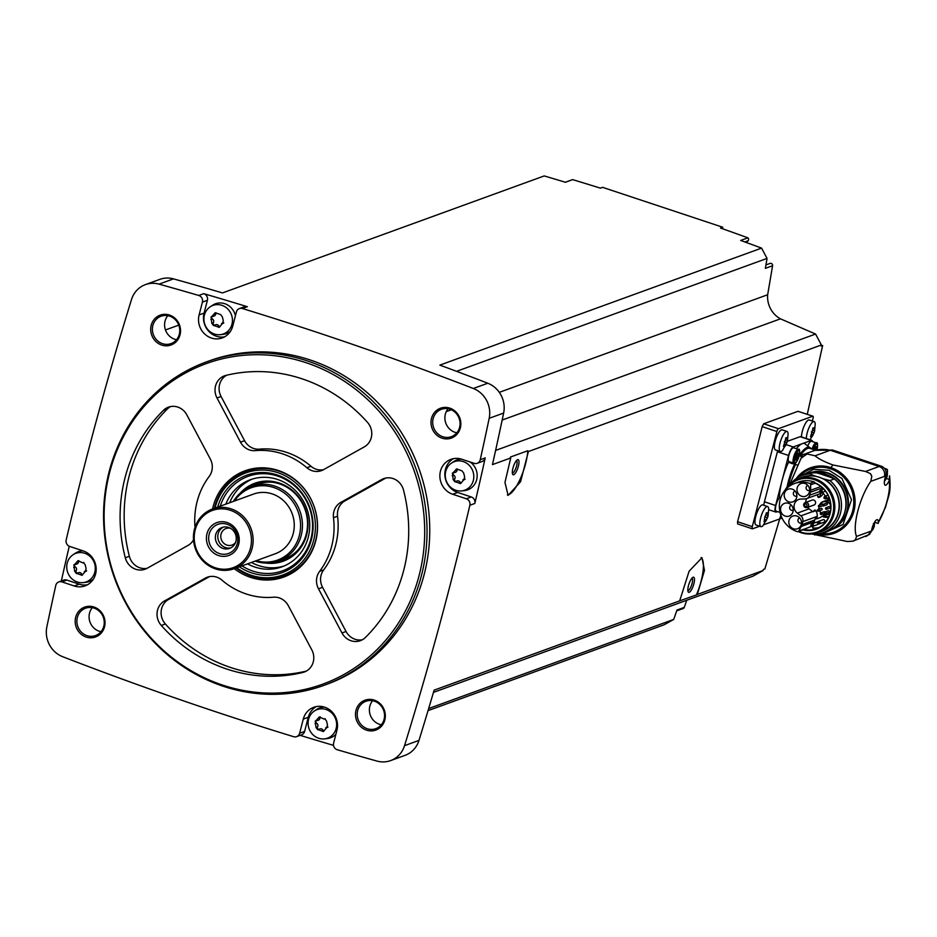 <?xml version="1.0" encoding="UTF-8"?>
<svg xmlns="http://www.w3.org/2000/svg" width="937" height="937" viewBox="0 0 937 937"><rect width="100%" height="100%" fill="white"/><g stroke="black" fill="none" stroke-linecap="round" stroke-linejoin="round"><path stroke-width="1.41" d="M776.89 431.524L762.156 426.64L763.667 423.793L798.008 411.308L812.965 416.204A2.647 0.773 108.4 0 0 812.777 416.204L778.436 428.701A2.647 0.773 108.4 0 0 776.89 431.524L752.294 526.629A2.647 0.773 108.4 0 0 752.364 528.808A2.647 0.773 108.4 0 0 752.552 528.796L759.661 526.219M762.156 426.64A3626.623 3378.892 70 0 1 737.56 521.733L737.595 523.9L752.364 528.808M781.505 512.832L764.861 568.935L763.362 569.473A3626.623 3378.892 -110 0 1 763.058 570.539L697.327 594.445L704.472 570.375L701.989 557.691L689.105 571.23L679.676 600.863L434.112 690.159A3626.623 3378.892 -110 0 1 418.98 740.406L404.526 745.665A3626.623 3378.892 -110 0 0 469.859 505.266A5.294 4.931 -110 0 0 466.31 498.777L452.747 494.267A18.529 17.264 -110 0 1 439.886 476.921A18.529 17.264 -110 0 1 450.943 459.341A18.529 17.264 -110 0 1 461.8 459.235L474.11 463.323A5.294 4.931 -110 0 0 480.248 459.727A3626.623 3378.892 -110 0 0 489.184 418.312A25.147 23.425 -110 0 0 473.326 388.492A3626.623 3378.892 -110 0 0 242.39 308.519A5.294 4.931 -110 0 0 236.405 311.962L232.739 326.099A18.529 17.264 -110 0 1 222.256 337.929A18.529 17.264 -110 0 1 204.301 333.631A18.529 17.264 -110 0 1 199.112 314.926L202.427 302.112A5.294 4.931 -110 0 0 198.738 295.46A3626.623 3378.892 -110 0 0 159.067 284.134A25.147 23.425 -110 0 0 145.422 284.614A25.147 23.425 -110 0 0 131.508 299.547A3626.623 3378.892 -110 0 0 66.176 539.946A5.294 4.931 -110 0 0 69.713 546.435L83.288 550.944A18.529 17.264 -110 0 1 96.148 568.29A18.529 17.264 -110 0 1 85.091 585.871A18.529 17.264 -110 0 1 74.222 585.976L61.924 581.889A5.294 4.931 -110 0 0 55.775 585.484A3626.623 3378.892 -110 0 0 46.85 626.888A25.147 23.425 -110 0 0 62.709 656.72A3626.623 3378.892 -110 0 0 293.644 736.693A5.294 4.931 -110 0 0 299.629 733.249L303.283 719.112A18.529 17.264 -110 0 1 313.766 707.283A18.529 17.264 -110 0 1 331.733 711.57A18.529 17.264 -110 0 1 336.922 730.274L333.607 743.1A5.294 4.931 -110 0 0 337.297 749.752A3626.623 3378.892 -110 0 0 376.967 761.067A25.147 23.425 -110 0 0 390.612 760.598A25.147 23.425 -110 0 0 404.526 745.665M821.386 344.98L528.386 451.54L520.585 481.712L508.135 495.392L504.961 482.473L510.735 457.959L492.452 464.611A3626.623 3378.892 -110 0 0 503.637 413.053A25.147 23.425 -110 0 0 487.779 383.233A3626.623 3378.892 -110 0 0 439.863 365.114L761.57 248.106L767.052 258.413L765.365 268.345L772.592 265.721L767.661 294.745A23.823 22.195 -110 0 0 780.474 318.838L815.577 334.052L821.386 344.98A3626.623 3378.892 -110 0 1 821.152 346.058L822.639 345.519L807.272 414.306M453.496 458.638A18.529 17.264 -110 0 0 444.981 476.523A18.529 17.264 -110 0 0 457.713 492.464L471.288 496.973A5.294 4.931 -110 0 1 474.825 503.45A3626.623 3378.892 -110 0 0 485.225 457.924L480.248 459.727M701.122 557.562A29.117 8.515 -71.6 0 1 696.414 594.925L679.676 600.863M763.058 570.539L752.95 576.185L433.468 692.373M696.414 594.925L697.327 594.445M510.735 457.959L510.407 457.069L527.8 450.732A29.117 8.515 -71.6 0 1 519.906 479.662A29.117 8.515 -71.6 0 1 507.362 494.982M528.386 451.54L527.8 450.732M815.577 334.052L495.614 450.416M772.592 265.721A1.991 1.851 -110 0 0 770.085 263.426L765.951 264.925M746.332 242.519L748.077 240.797A1.991 1.851 -110 0 0 747.902 237.834A3626.623 3378.892 -110 0 0 720.53 228.042L722.732 227.234L722.521 228.745M767.052 258.413L456.565 371.333M767.661 294.745L499.304 392.345M451.353 409.785L446.281 411.624M686.751 600.254L684.221 607.422A1.991 1.851 -110 0 1 683.155 608.523L676.713 610.865M206.491 361.881L209.209 360.897A172.068 160.309 70 0 1 310.088 359.937A172.068 160.309 70 0 1 429.509 521.066A172.068 160.309 70 0 1 326.826 684.303L324.108 685.298A172.068 160.309 70 0 1 114.642 578.387A172.068 160.309 70 0 1 206.491 361.881A172.068 160.309 70 0 1 307.371 360.921A172.068 160.309 70 0 1 426.792 522.05A172.068 160.309 70 0 1 324.108 685.298M449.807 408.134A15.882 14.793 70 0 1 456.471 434.803A15.882 14.793 70 0 1 431.5 426.511A15.882 14.793 70 0 1 449.807 408.134M169.503 315.055A15.882 14.793 70 0 1 176.156 341.724A15.882 14.793 70 0 1 151.197 333.431A15.882 14.793 70 0 1 169.503 315.055M93.993 607.035A15.882 14.793 70 0 1 100.646 633.705A15.882 14.793 70 0 1 75.686 625.424A15.882 14.793 70 0 1 93.993 607.035M374.296 700.126A15.882 14.793 70 0 1 380.949 726.796A15.882 14.793 70 0 1 355.99 718.503A15.882 14.793 70 0 1 374.296 700.126M428.677 708.548L673.691 619.439L664.157 624.768L428.045 710.633M300.145 735.346A3626.623 3378.892 -110 0 0 333.513 745.372M69.256 546.248A3626.623 3378.892 -110 0 0 61.338 580.999M145.422 284.614L159.876 279.355A25.147 23.425 -110 0 1 173.521 278.875A3626.623 3378.892 -110 0 1 222.502 292.93L544.21 175.933A3626.623 3378.892 -110 0 1 565.444 182.27L572.671 179.635A1.991 1.851 -110 0 0 572.238 179.74L565.351 182.246M239.392 308.589L244.37 306.774A5.294 4.931 -110 0 1 247.356 306.715A3626.623 3378.892 -110 0 0 203.716 293.656L198.738 295.46M761.57 248.106A3626.623 3378.892 -110 0 0 740.675 240.458L747.902 237.834M572.671 179.635A3626.623 3378.892 -110 0 1 600.383 188.138L602.585 187.341L722.732 227.234M390.612 760.598L405.077 755.339A25.147 23.425 -110 0 0 418.98 740.406M374.425 701.204A14.559 13.563 70 0 1 384.533 714.837A14.559 13.563 70 0 1 375.842 728.658A14.559 13.563 70 0 1 358.121 719.604A14.559 13.563 70 0 1 365.887 701.286A14.559 13.563 70 0 1 374.425 701.204M381.336 724.769A14.559 13.563 70 0 1 370.314 715.177A14.559 13.563 70 0 1 372.598 700.735M94.122 608.125A14.559 13.563 70 0 1 104.23 621.758A14.559 13.563 70 0 1 95.539 635.579A14.559 13.563 70 0 1 77.806 626.525A14.559 13.563 70 0 1 85.583 608.207A14.559 13.563 70 0 1 94.122 608.125M101.032 631.69A14.559 13.563 70 0 1 90.011 622.086A14.559 13.563 70 0 1 92.294 607.656M169.632 316.144A14.559 13.563 70 0 1 179.74 329.777A14.559 13.563 70 0 1 171.049 343.586A14.559 13.563 70 0 1 153.328 334.544A14.559 13.563 70 0 1 161.094 316.226A14.559 13.563 70 0 1 169.632 316.144M176.543 339.698A14.559 13.563 70 0 1 165.521 330.105A14.559 13.563 70 0 1 167.805 315.675M449.936 409.223A14.559 13.563 70 0 1 460.044 422.856A14.559 13.563 70 0 1 451.353 436.677A14.559 13.563 70 0 1 433.632 427.623A14.559 13.563 70 0 1 441.397 409.305A14.559 13.563 70 0 1 449.936 409.223M456.846 432.789A14.559 13.563 70 0 1 445.825 423.184A14.559 13.563 70 0 1 448.109 408.755M178.768 325.127L165.474 329.953M673.691 619.439L676.994 610.046L684.221 607.422M780.474 318.838L502.162 420.057M306.094 362.701A170.534 158.892 70 0 1 377.588 649.036A170.534 158.892 70 0 1 109.512 560.021A170.534 158.892 70 0 1 306.094 362.701M319.599 571.394A15.882 14.793 -110 0 0 318.486 588.799L341.993 632.979A15.882 14.793 -110 0 0 360.358 640.674A15.882 14.793 -110 0 0 365.371 637.5A153.539 143.045 70 0 0 403.507 490.063A15.882 14.793 -110 0 0 383.678 478.631A15.882 14.793 -110 0 0 381.664 479.557L340.834 502.384A15.882 14.793 -110 0 0 333.478 517.716A74.117 69.057 70 0 1 319.599 571.394L323.663 569.919A74.117 69.057 -110 0 0 337.554 516.24L333.478 517.716M212.57 508.967A56.56 52.695 70 0 1 278.23 470.456A56.56 52.695 70 0 1 303.693 488.06A56.56 52.695 70 0 1 317.561 526.161A56.56 52.695 70 0 1 289.275 574.65A56.56 52.695 70 0 1 234.285 568.677M367.503 422.388A153.539 143.045 -110 0 0 225.969 375.386A15.882 14.793 -110 0 0 224.517 375.819A15.882 14.793 -110 0 0 217.009 397.979L240.504 442.159A15.882 14.793 -110 0 0 255.379 450.638A74.117 69.057 -110 0 1 306.903 467.75A15.882 14.793 -110 0 0 321.438 470.632A15.882 14.793 -110 0 0 323.464 469.706L364.294 446.89A15.882 14.793 -110 0 0 367.503 422.388M195.025 527.344A74.117 69.057 -110 0 1 209.197 476.441A15.882 14.793 -110 0 0 210.31 459.036L186.814 414.857A15.882 14.793 -110 0 0 168.449 407.162A15.882 14.793 -110 0 0 163.436 410.336A153.539 143.045 -110 0 0 125.3 557.773A15.882 14.793 -110 0 0 145.118 569.204A15.882 14.793 -110 0 0 147.132 568.279L187.962 545.451A15.882 14.793 -110 0 0 193.514 539.829M221.893 580.097A74.117 69.057 -110 0 0 273.428 597.209A15.882 14.793 -110 0 1 288.303 605.677L311.798 649.856A15.882 14.793 -110 0 1 304.291 672.016A15.882 14.793 -110 0 1 302.838 672.461A153.539 143.045 -110 0 1 161.293 625.459A15.882 14.793 -110 0 1 164.514 600.945L205.344 578.129A15.882 14.793 -110 0 1 207.358 577.204A15.882 14.793 -110 0 1 221.893 580.097M214.386 508.311A55.588 51.793 70 0 1 246.185 471.393L246.302 471.346A55.588 51.793 70 0 1 278.898 471.042A55.588 51.793 70 0 1 303.811 488.2M317.561 525.973A55.588 51.793 70 0 1 284.309 575.833L284.18 575.88A55.588 51.793 70 0 1 236.101 568.009M296.912 551.085A39.705 37 70 0 1 284.567 558.839L278.699 560.97A39.705 37 70 0 1 255.122 561.099M233.407 501.389A39.705 37 70 0 1 251.549 486.338L257.429 484.206A39.705 37 70 0 1 271.871 482.215M251.549 486.338A39.705 37 70 0 1 274.834 486.116A39.705 37 70 0 1 302.393 523.303A39.705 37 70 0 1 278.699 560.97M234.519 500.979A38.487 35.852 70 0 1 273.815 487.533A38.487 35.852 70 0 1 299.489 534.875A38.487 35.852 70 0 1 256.234 560.689M212.43 509.025L253.54 494.068A31.764 29.597 70 0 1 272.163 493.893A31.764 29.597 70 0 1 294.218 523.631A31.764 29.597 70 0 1 275.255 553.767L234.145 568.724A31.764 29.597 70 0 1 195.47 548.988A31.764 29.597 70 0 1 212.43 509.025A31.764 29.597 70 0 1 231.052 508.838A31.764 29.597 70 0 1 253.095 538.588A31.764 29.597 70 0 1 234.145 568.724M230.279 510.255A30.441 28.368 70 0 1 243.034 561.368A30.441 28.368 70 0 1 195.189 545.486A30.441 28.368 70 0 1 230.279 510.255M227.105 522.518A17.475 16.28 70 0 1 234.426 551.858A17.475 16.28 70 0 1 206.96 542.734A17.475 16.28 70 0 1 227.105 522.518M227.012 524.24A15.507 14.453 70 0 1 233.512 550.277A15.507 14.453 70 0 1 209.138 542.183A15.507 14.453 70 0 1 227.012 524.24M228.534 527.437A11.115 10.354 70 0 1 236.253 537.85A11.115 10.354 70 0 1 229.612 548.403A11.115 10.354 70 0 1 216.084 541.492A11.115 10.354 70 0 1 222.01 527.508A11.115 10.354 70 0 1 228.534 527.437M230.807 547.876A11.115 10.354 70 0 1 218.52 540.602A11.115 10.354 70 0 1 223.264 527.144M235.515 542.523A8.796 8.199 70 0 1 232.048 545.041A8.796 8.199 70 0 1 221.343 539.583A8.796 8.199 70 0 1 226.04 528.515A8.796 8.199 70 0 1 230.315 528.222M385.775 478.057A15.882 14.793 -110 0 0 385.728 478.081L344.91 500.908A15.882 14.793 -110 0 0 337.554 516.24M323.663 569.919A15.882 14.793 -110 0 0 322.551 587.323L346.058 631.503A15.882 14.793 -110 0 0 362.326 639.772M226.649 375.222A15.882 14.793 -110 0 0 221.073 396.503L244.569 440.683A15.882 14.793 -110 0 0 259.444 449.151L255.379 450.638M323.417 469.73A15.882 14.793 -110 0 1 310.979 466.263A74.117 69.057 -110 0 0 259.444 449.151M170.534 406.588A15.882 14.793 -110 0 0 167.5 408.86A153.539 143.045 -110 0 0 129.365 556.297A15.882 14.793 -110 0 0 147.097 568.302M209.455 576.618A15.882 14.793 -110 0 0 209.408 576.653L168.578 599.469A15.882 14.793 -110 0 0 165.357 623.972A153.539 143.045 -110 0 0 306.212 671.138M477.214 463.288L482.18 461.484A5.294 4.931 -110 0 0 485.225 457.924M470.245 462.035A15.882 14.793 70 0 1 476.851 478.924A15.882 14.793 70 0 1 464.412 490.625L461.613 490.929A15.191 14.149 70 0 1 451.939 488.318A15.191 14.149 70 0 1 451.493 463.101A15.191 14.149 70 0 1 463.241 461.566A15.191 14.149 70 0 1 473.782 477.495A15.191 14.149 70 0 1 461.613 490.929M451.493 463.101L453.836 461.531A15.882 14.793 70 0 1 461.648 459.189M203.716 293.656A5.294 4.931 -110 0 1 207.393 300.308L204.079 313.122A18.529 17.264 -110 0 0 224.669 336.816M210.146 306.867A15.191 14.149 70 0 1 221.905 305.333A15.191 14.149 70 0 1 232.435 321.262A15.191 14.149 70 0 1 220.265 334.685A15.191 14.149 70 0 1 210.591 332.085A15.191 14.149 70 0 1 210.146 306.867L212.488 305.298A15.882 14.793 70 0 1 224.786 303.693A15.882 14.793 70 0 1 235.421 315.757M230.572 331.171A15.882 14.793 70 0 1 223.065 334.392L220.265 334.685M58.82 581.924L63.786 580.108A5.294 4.931 -110 0 1 66.89 580.085L79.2 584.173A18.529 17.264 -110 0 0 87.504 584.758M93.395 579.113A15.882 14.793 70 0 1 85.899 582.334L83.088 582.627A15.191 14.149 70 0 1 73.426 580.026A15.191 14.149 70 0 1 72.969 554.809A15.191 14.149 70 0 1 84.728 553.275A15.191 14.149 70 0 1 95.269 569.204A15.191 14.149 70 0 1 83.088 582.627M72.969 554.809L75.323 553.24A15.882 14.793 70 0 1 83.135 550.886M316.331 706.58A18.529 17.264 -110 0 0 308.261 717.297L304.607 731.434L299.629 733.249M296.631 736.623L301.609 734.819A5.294 4.931 -110 0 0 304.607 731.434M335.891 734.257A15.882 14.793 70 0 1 327.247 738.567L324.436 738.871A15.191 14.149 70 0 1 314.773 736.259A15.191 14.149 70 0 1 314.317 711.042A15.191 14.149 70 0 1 326.076 709.508A15.191 14.149 70 0 1 336.617 725.437A15.191 14.149 70 0 1 324.436 738.871M314.317 711.042L316.659 709.473A15.882 14.793 70 0 1 324.483 707.13M464.986 479.287L463.909 479.674L464.635 476.874L463.698 473.115L461.976 470.831L456.518 468.968L452.946 472.986L455.487 472.295A2.659 2.483 -110 0 0 457.08 469.835L455.523 470.409M456.038 481.337A1.523 1.417 -110 0 1 454.714 478.983L453.157 479.545L452.43 473.068M453.157 479.545L454.913 481.817M460.196 482.321L458.638 482.883L455.124 481.723L457.08 480.962A2.659 2.483 -110 0 1 460.196 482.321A1.523 1.417 -110 0 0 461.121 483.117M458.638 482.883L460.5 483.633L463.909 479.674L462.866 479.826L464.483 479.24A2.659 2.483 -110 0 1 465.15 479.1M463.909 479.674L464.506 479.568M223.638 323.042L222.561 323.441L223.287 320.641L222.35 316.882L220.628 314.598L215.17 312.735L211.598 316.753L214.14 316.062A2.659 2.483 -110 0 0 215.733 313.602L214.175 314.164M214.69 325.104A1.523 1.417 -110 0 1 213.367 322.75L211.809 323.312L211.083 316.823M211.809 323.312L213.566 325.584M218.848 326.088L217.29 326.65L213.777 325.479L215.733 324.729A2.659 2.483 -110 0 1 218.848 326.088A1.523 1.417 -110 0 0 219.773 326.884M217.29 326.65L219.153 327.4L222.561 323.441L221.519 323.593L223.135 323.007A2.659 2.483 -110 0 1 223.814 322.867M222.561 323.441L223.158 323.335M86.462 570.984L85.396 571.383L86.122 568.583L85.185 564.824L83.463 562.54M78.813 560.666A1.523 1.417 -110 0 0 78.567 561.544A2.659 2.483 -110 0 1 76.975 564.004L74.433 564.695L78.005 560.677L82.784 562.856L83.861 562.458M77.525 573.046A1.523 1.417 -110 0 1 76.202 570.692L74.644 571.254L73.906 564.765M74.644 571.254L76.401 573.526M81.683 574.03L80.125 574.592L76.611 573.421L78.567 572.671A2.659 2.483 -110 0 1 81.683 574.03A1.523 1.417 -110 0 0 82.608 574.826M80.125 574.592L81.987 575.341L85.396 571.383L84.353 571.535L85.97 570.949A2.659 2.483 -110 0 1 86.637 570.809M85.396 571.383L85.993 571.277M327.809 727.229L326.744 727.616L327.47 724.816L326.533 721.057L324.811 718.773M320.161 716.899A1.523 1.417 -110 0 0 319.915 717.777A2.659 2.483 -110 0 1 318.322 720.237L315.781 720.928L319.341 716.91L324.132 719.089L325.209 718.702M318.873 729.279A1.523 1.417 -110 0 1 317.549 726.925L315.992 727.487L315.254 721.01M315.992 727.487L317.748 729.759M323.031 730.263L321.473 730.825L317.959 729.665L319.915 728.904A2.659 2.483 -110 0 1 323.031 730.263A1.523 1.417 -110 0 0 323.956 731.059M321.473 730.825L323.335 731.574L326.744 727.616L325.701 727.768L327.306 727.182A2.659 2.483 -110 0 1 327.985 727.042M326.744 727.616L327.341 727.51M454.714 478.983A2.659 2.483 -110 0 0 453.777 475.223L452.22 475.785M453.297 472.998A1.523 1.417 -110 0 0 453.777 475.223M457.326 468.957A1.523 1.417 -110 0 0 457.08 469.835M317.549 726.925A2.659 2.483 -110 0 0 316.612 723.165L315.055 723.727M316.132 720.94A1.523 1.417 -110 0 0 316.612 723.165M76.202 570.692A2.659 2.483 -110 0 0 75.265 566.932L73.707 567.494M74.784 564.706A1.523 1.417 -110 0 0 75.265 566.932M213.367 322.75A2.659 2.483 -110 0 0 212.43 318.99L210.872 319.552M211.949 316.765A1.523 1.417 -110 0 0 212.43 318.99M215.978 312.724A1.523 1.417 -110 0 0 215.733 313.602M763.796 524.708L782.044 518.079M812.356 421.018L813.035 418.382A2.647 0.773 108.4 0 0 812.965 416.204M780.357 451.564L775.485 449.947A10.588 3.092 -71.6 0 1 775.883 438.914A10.588 3.092 -71.6 0 1 782.149 429.849L787.021 431.465A10.588 3.092 -71.6 0 1 788.099 433.749L787.467 441.151L782.582 450.381A10.588 3.092 -71.6 0 1 780.357 451.564A10.588 3.092 -71.6 0 1 780.755 440.542A10.588 3.092 -71.6 0 1 787.021 431.465M801.486 436.923A10.588 3.092 -71.6 0 1 804.356 425.562A10.588 3.092 -71.6 0 1 809.263 419.987L814.136 421.603A10.588 3.092 -71.6 0 1 815.213 423.887L814.581 431.289L809.685 440.519M760.938 526.641L756.065 525.025A10.588 3.092 -71.6 0 1 756.464 513.991A10.588 3.092 -71.6 0 1 762.741 504.926L767.614 506.542A10.588 3.092 -71.6 0 1 768.68 508.826L768.059 516.228L763.163 525.458A10.588 3.092 -71.6 0 1 760.938 526.641A10.588 3.092 -71.6 0 1 761.336 515.619A10.588 3.092 -71.6 0 1 767.614 506.542M812.602 441.643A7.941 2.319 108.4 0 0 811.852 440.367L800.678 436.654A7.941 2.319 108.4 0 0 800.116 436.689L787.431 441.292M777.687 450.674A7.941 2.319 108.4 0 0 777.394 451.751L764.44 501.799A7.941 2.319 108.4 0 0 763.842 505.289M811.852 440.367A7.941 2.319 108.4 0 0 811.29 440.39L793.217 446.972A7.941 2.319 108.4 0 0 788.556 455.464L782.09 480.482A34.411 10.061 108.4 0 0 779.408 497.301M807.999 445.368A7.285 2.132 -71.6 0 1 811.489 441.28L816.291 442.873A7.285 2.132 -71.6 0 0 811.992 449.046M811.208 448.87L804.789 443.599A34.411 10.061 108.4 0 0 802.248 443.681A34.411 10.061 108.4 0 0 796.356 448.706M802.06 456.694L800.128 456.05L799.636 454.913A32.291 9.44 -71.6 0 1 811.149 448.764M811.653 533.926L847.411 541.527L852.869 541.176A7.941 7.402 -110 0 0 855.422 539.759L856.547 536.409C852.061 526.559 859.697 496.95 870.789 481.36L871.808 476.371A7.941 7.402 -110 0 0 870.344 473.618L865.53 471.452L832.888 464.951C824.314 461.8 818.376 458.743 815.061 455.792L807.226 453.988A37.058 34.528 -110 0 0 802.529 454.855L789.985 483.96M802.529 454.855L814.546 450.486A31.764 9.288 -71.6 0 1 814.967 450.357L832.583 450.041A37.058 10.834 -71.6 0 1 832.876 450.135L881.776 466.368A37.058 10.834 -71.6 0 1 882.724 466.872M815.061 455.792L830.264 450.264A37.058 10.834 -71.6 0 1 832.583 450.041M853.209 541.059L869.513 534.418L871.527 530.752A8.339 2.436 -71.6 0 1 877.454 519.707A8.339 2.436 -71.6 0 1 878.32 522.553L885.664 506.847C888.288 495.603 891.321 493.494 889.553 475.82L889.166 480.622A8.339 2.436 -71.6 0 1 885.207 485.225A8.339 2.436 -71.6 0 1 885.652 476.16L885.98 475.036C886.73 470.842 885.196 467.914 881.389 466.263A37.058 10.834 -71.6 0 1 881.776 466.368M797.832 465.185L788.45 462.328A34.411 10.061 108.4 0 0 782.09 480.482L775.613 505.512A7.941 2.319 108.4 0 0 775.824 512.059A7.941 2.319 108.4 0 0 776.386 512.035L777.558 511.602M787.033 487.158A32.291 9.44 -71.6 0 1 794.494 464.295M780.052 512.434L776.187 511.157A7.285 2.132 -71.6 0 1 776.117 504.692A7.285 2.132 -71.6 0 1 780.017 497.477M789.001 461.601A7.285 2.132 -71.6 0 1 789.282 454.023A7.285 2.132 -71.6 0 1 793.592 447.781L798.394 449.373A7.285 2.132 -71.6 0 0 794.084 455.616A7.285 2.132 -71.6 0 0 793.803 463.194L789.001 461.601M788.989 462.515A8.21 2.401 108.4 0 0 790.055 461.953M815.167 447.031L816.42 446.551L816.15 450.065M814.054 449.737L815.413 447.113M797.528 453.613L798.523 453.051L798.019 456.916L796.684 459.762L795.595 460.161L797.282 453.531M767.555 513.3L768.176 513.511L767.942 516.498M765.588 521.581L764.229 520.96L764.873 516.802L767.544 517.669L768.059 515.631L765.916 514.917M767.544 517.669L765.564 521.394L764.604 521.745L764.229 520.96M764.873 516.802L766.642 512.82M766.853 513.078L767.801 512.726L766.361 512.914M768.176 513.511L767.801 512.726L768.176 513.511M806.359 438.539A10.588 3.092 -71.6 0 1 809.228 427.19A10.588 3.092 -71.6 0 1 814.136 421.603M814.077 428.361L814.71 428.572L814.464 431.559M811.419 431.852L814.066 432.73L814.593 430.704L812.438 429.989M814.066 432.73L812.11 436.642M812.086 436.455L811.126 436.806L812.086 436.455M810.763 436.021L813.164 427.881M813.375 428.139L814.335 427.787L812.883 427.975M814.71 428.572L814.335 427.787L814.71 428.572M786.975 438.223L787.595 438.434L787.361 441.421M784.304 441.714L786.951 442.592L787.478 440.554L785.323 439.84M786.951 442.592L784.995 446.504M784.983 446.317L784.023 446.668L784.983 446.317M783.648 445.883L786.049 437.743M786.26 437.989L787.221 437.649L785.78 437.837M787.595 438.434L787.221 437.649L787.595 438.434M873.061 525.329L874.326 525.751L873.928 527.308L873.952 523.97M872.406 530.307L873.928 527.308L872.511 526.84M874.127 523.514L874.42 524.123L873.389 523.783M885.453 469.777A7.414 2.167 -71.6 0 1 886.8 469.156A7.414 2.167 -71.6 0 1 887.515 470.409L887.222 476.066L884.387 481.641M885.992 475L887.339 475.446L886.929 477.003L886.964 473.665M885.418 480.002L886.929 477.003L885.524 476.535M887.14 473.22L886.402 473.49L887.421 473.817L887.14 473.22M870.344 473.618A48.97 45.632 70 0 1 871.808 476.371M855.422 539.759A48.97 45.632 70 0 1 852.869 541.176M807.226 453.988A49.696 46.311 -110 0 0 801.756 457.865M809.486 472.962A30.312 28.239 70 0 1 826.832 472.939A30.312 28.239 70 0 1 847.856 501.084A30.312 28.239 70 0 1 830.194 529.92L830.323 529.885A30.312 28.239 70 0 1 830.17 529.932M817.86 473.185A28.707 26.74 70 0 1 826.247 474.532A28.707 26.74 70 0 1 845.069 511.063M792.058 482.262A30.441 28.368 70 0 1 802.459 475.364L806.921 473.747A30.441 28.368 70 0 1 814.124 472.213L819.453 473.618A28.93 26.95 -110 0 1 830.088 477.156L834.375 478.936A30.441 28.368 70 0 1 845.689 507.725A30.441 28.368 70 0 1 827.722 530.963L823.272 532.591A30.441 28.368 70 0 1 816.068 534.113L813.984 533.586M802.459 475.364A30.441 28.368 70 0 1 809.662 473.841L814.124 472.213M798.956 478.678A28.813 26.845 70 0 1 814.417 475.797L809.662 473.841M784.784 490.543A28.52 26.576 70 0 1 798.289 478.924L802.564 477.378A28.52 26.576 70 0 1 816.186 476.394L814.417 475.797M816.186 476.394L816.115 476.418A28.52 26.576 -110 0 1 819.207 477.238A28.52 26.576 -110 0 1 822.217 478.444L822.288 478.409A28.52 26.576 70 0 1 839.119 505.593A28.52 26.576 70 0 1 822.065 530.986L817.79 532.544A28.52 26.576 70 0 1 798.195 531.56M798.289 478.924A28.52 26.576 70 0 1 815.014 478.772A28.52 26.576 70 0 1 834.808 505.476A28.52 26.576 70 0 1 817.79 532.544M786.576 488.564A27.759 25.861 70 0 1 814.37 479.65A27.759 25.861 70 0 1 832.478 515.338A27.759 25.861 70 0 1 798.746 531.361M797.352 513.101A7.812 7.273 -110 0 1 800.983 499.07L805.246 498.894A5.294 4.931 -110 0 0 809.627 495.24L810.4 492.241A7.812 7.273 -110 0 0 810.657 490.25L810.657 484.757A1.324 1.23 -110 0 0 809.755 483.445A25.475 23.741 -110 0 0 794.588 483.515L798.874 481.958A25.475 23.741 70 0 1 814.042 481.887A1.324 1.23 70 0 1 814.909 482.824A24.877 23.179 70 0 1 830.159 513.394A24.877 23.179 70 0 1 802.751 529.792A1.324 1.23 70 0 1 802.353 530.049L798.055 531.607A1.324 1.23 -110 0 0 798.687 531.08L801.287 526.442A7.812 7.273 -110 0 0 802.025 524.615L802.798 521.628A5.294 4.931 -110 0 0 800.854 515.865L797.352 513.101L809.099 508.838L812.602 511.602A5.294 4.931 -110 0 1 812.859 511.801L815.752 510.688M802.751 529.792L811.512 526.325M810.657 484.757L815.225 483.223A24.421 22.757 70 0 1 830.803 506.355A24.421 22.757 70 0 1 816.197 528.749A24.421 22.757 70 0 1 803.302 529.311M813.093 526.231L812.637 528.011A24.421 22.757 -110 0 0 818.821 527.59M805.785 502.419A7.812 7.273 -110 0 1 806.628 498.613L821.175 493.319A5.294 4.931 -110 0 0 822.475 492.604M817.333 494.724L817.872 496.856L820.671 495.837L820.144 493.705M823.272 532.591A30.441 28.368 70 0 0 841.227 509.341A30.441 28.368 70 0 0 829.913 480.564L824.056 479.006A28.813 26.845 70 0 1 839.236 508.604A28.813 26.845 70 0 1 818.458 532.298M824.056 479.006L822.288 478.409M829.913 480.564L834.375 478.936M830.088 477.156L819.453 473.618M794.588 483.515A25.475 23.741 -110 0 0 779.385 507.819A25.475 23.741 -110 0 0 797.293 531.619A1.324 1.23 -110 0 0 798.055 531.607M807.577 507.362A7.812 7.273 -110 0 0 809.099 508.838M785.218 516.088A6.746 6.29 -110 0 0 792.784 507.549A6.746 6.29 -110 0 0 780.533 509.763A6.746 6.29 -110 0 0 785.218 516.088M788.884 501.904A6.746 6.29 -110 0 0 796.45 493.377A6.746 6.29 -110 0 0 784.199 495.591A6.746 6.29 -110 0 0 788.884 501.904M801.662 496.259A6.746 6.29 -110 0 0 809.228 487.732A6.746 6.29 -110 0 0 796.977 489.946A6.746 6.29 -110 0 0 801.662 496.259M793.51 528.796A6.746 6.29 -110 0 0 801.076 520.269A6.746 6.29 -110 0 0 788.825 522.471A6.746 6.29 -110 0 0 793.51 528.796M799.507 518.032L799.706 517.962A2.635 2.46 -110 0 0 799.753 522.998A2.635 2.46 -110 0 0 801.498 522.905L801.299 522.987M807.659 485.495L807.858 485.425A2.635 2.46 -110 0 0 807.917 490.461A2.635 2.46 -110 0 0 809.662 490.367M795.091 491.082A2.635 2.46 -110 0 0 795.138 496.106A2.635 2.46 -110 0 0 796.883 496.013L796.684 496.095M791.425 505.254A2.635 2.46 -110 0 0 791.472 510.29A2.635 2.46 -110 0 0 793.217 510.185L793.018 510.267M812.859 511.801L814.405 510.243A0.796 0.738 -110 0 1 815.506 510.349A7.812 7.273 -110 0 1 817.005 517.458L814.956 519.039L813.89 523.151M822.92 488.259L822.616 489.419M830.182 501.236A6.887 6.407 -110 0 0 825.181 500.862L822.991 501.658A6.887 6.407 70 0 1 830.709 504.574M817.872 496.856A0.796 0.738 -110 0 0 818.844 497.442A7.812 7.273 -110 0 0 823.19 493.295M816.759 518.384A15.355 14.301 -110 0 0 819.371 517.915M814.956 519.039A15.355 14.301 -110 0 0 818.481 518.278A15.355 14.301 -110 0 0 822.077 516.299L823.881 515.643A9.393 8.761 -110 0 0 828.847 516.615M807.062 507.549L814.019 505.02A2.635 2.46 -110 0 0 813.761 500.053A2.635 2.46 -110 0 0 812.215 500.077L805.258 502.607A2.635 2.46 70 0 1 808.631 505.055A2.635 2.46 70 0 1 803.852 505.921A2.635 2.46 70 0 1 805.258 502.607M806.031 504.001A1.312 1.218 70 0 1 806.581 506.203A1.312 1.218 70 0 1 804.52 505.523A1.312 1.218 70 0 1 806.031 504.001M817.603 522.799A1.312 1.218 70 0 1 818.376 521.44C816.865 522.881 817.169 523.701 819.278 523.9L824.068 522.155A1.312 1.218 -110 0 0 823.939 519.695A1.312 1.218 -110 0 0 823.166 519.695L818.376 521.44A1.312 1.218 70 0 1 820.051 522.659A1.312 1.218 70 0 1 817.814 523.361M810.997 525.282A1.312 1.218 70 0 1 812.543 523.924A1.312 1.218 70 0 1 812.66 526.395L817.451 524.65A1.312 1.218 -110 0 0 818.177 523.865M817.521 522.26A1.312 1.218 -110 0 0 816.56 522.19L811.77 523.924C810.259 525.364 810.564 526.196 812.66 526.395A1.312 1.218 70 0 1 811.208 525.844M829.854 499.96A9.393 8.761 -110 0 0 826.61 498.765A15.355 14.301 -110 0 0 826.504 498.519M825.345 496.153A15.355 14.301 -110 0 0 822.206 492.358M822.077 516.299A9.393 8.761 -110 0 0 828.718 516.896M826.797 503.204A0.832 0.773 70 0 1 826.879 504.774L823.635 505.957A0.832 0.773 70 0 1 822.627 505.43A0.832 0.773 70 0 1 823.553 504.375A0.832 0.773 70 0 1 823.635 505.957A0.832 0.832 0 0 1 822.569 505.453A0.832 0.832 0 0 1 823.073 504.387L826.305 503.204A0.832 0.773 70 0 1 826.797 503.204M822.745 505.734L819.535 506.905A0.832 0.832 0 0 1 818.469 506.402A0.832 0.832 0 0 1 818.961 505.336A0.832 0.773 70 0 1 820.004 506.367A0.832 0.773 70 0 1 818.516 506.378A0.832 0.773 70 0 1 818.961 505.336L822.206 504.153A0.832 0.773 70 0 1 823.049 504.387M821.597 508.404A0.832 0.773 70 0 1 821.679 509.974L818.434 511.157A0.832 0.773 70 0 1 817.415 510.642A0.832 0.773 70 0 1 818.352 509.587A0.832 0.773 70 0 1 818.434 511.157A0.832 0.832 0 0 1 817.369 510.653A0.832 0.832 0 0 1 817.86 509.587L821.105 508.404A0.832 0.773 70 0 1 821.597 508.404M829.784 506.507A0.832 0.773 70 0 1 829.866 508.077L826.621 509.259A0.832 0.773 70 0 1 825.614 508.732A0.832 0.773 70 0 1 826.539 507.678A0.832 0.773 70 0 1 826.621 509.259A0.832 0.832 0 0 1 825.556 508.756A0.832 0.832 0 0 1 826.059 507.69L829.292 506.507A0.832 0.773 70 0 1 829.784 506.507M828.683 510.759A0.832 0.773 70 0 1 828.765 512.328L825.52 513.511A0.832 0.773 70 0 1 824.513 512.996A0.832 0.773 70 0 1 825.438 511.942A0.832 0.773 70 0 1 825.52 513.511A0.832 0.832 0 0 1 824.455 513.007A0.832 0.832 0 0 1 824.958 511.942L828.191 510.759A0.832 0.773 70 0 1 828.683 510.759M819.477 510.77L820.882 512.89A0.832 0.773 70 0 1 821.913 513.933A0.832 0.773 70 0 1 820.425 513.944A0.832 0.773 70 0 1 820.871 512.89L824.103 511.719A0.832 0.773 70 0 1 824.947 511.942M811.793 524.732A0.679 0.632 70 0 1 812.074 525.868A0.679 0.632 70 0 1 811.02 525.516A0.679 0.632 70 0 1 811.793 524.732M818.399 522.249A0.679 0.632 70 0 1 818.68 523.385A0.679 0.632 70 0 1 817.626 523.022A0.679 0.632 70 0 1 818.399 522.249M824.9 497.125A0.679 0.632 70 0 1 825.181 498.261A0.679 0.632 70 0 1 824.115 497.91A0.679 0.632 70 0 1 824.9 497.125M820.519 490.988A0.679 0.632 70 0 1 820.8 492.124A0.679 0.632 70 0 1 819.746 491.773A0.679 0.632 70 0 1 820.519 490.988M518.372 466.228A7.941 2.319 -71.6 0 1 515.315 473.255A7.941 2.319 -71.6 0 1 512.609 474.169A7.941 2.319 -71.6 0 1 513.453 466.485A7.941 2.319 -71.6 0 1 517.365 459.821A7.941 2.319 -71.6 0 1 518.372 466.228M516.451 460.629A6.512 1.897 -71.6 0 1 516.58 465.982A6.512 1.897 -71.6 0 1 512.352 472.974M693.872 583.786A7.941 2.319 -71.6 0 1 690.803 590.814A7.941 2.319 -71.6 0 1 688.098 591.727A7.941 2.319 -71.6 0 1 688.953 584.044A7.941 2.319 -71.6 0 1 692.865 577.368A7.941 2.319 -71.6 0 1 693.872 583.786M691.951 578.176A6.512 1.897 -71.6 0 1 692.08 583.528A6.512 1.897 -71.6 0 1 687.84 590.521M217.689 507.104A51.828 48.279 70 0 1 277.071 474.93A51.828 48.279 70 0 1 309.245 546.119A51.828 48.279 70 0 1 239.403 566.815M215.018 508.077A54.264 50.563 70 0 1 277.668 472.611A54.264 50.563 70 0 1 311.014 548.004A54.264 50.563 70 0 1 236.733 567.787M220.3 506.156A50.293 46.862 70 0 1 277.598 476.043A50.293 46.862 70 0 1 309.046 544.596A50.293 46.862 70 0 1 242.015 565.866M225.829 504.141A46.323 43.161 70 0 1 250.378 479.721A46.323 43.161 70 0 1 277.539 479.463A46.323 43.161 70 0 1 309.69 522.846A46.323 43.161 70 0 1 282.037 566.803A46.323 43.161 70 0 1 247.544 563.851M283.97 566.042A46.323 43.161 70 0 1 251.444 562.434M229.729 502.724A46.323 43.161 70 0 1 252.346 479.065M240.235 493.131A41.486 38.651 70 0 1 279.179 483.012A41.486 38.651 70 0 1 307.43 531.232A41.486 38.651 70 0 1 265.651 563.032M249.605 487.123A40.326 37.574 70 0 1 279.495 483.89A40.326 37.574 70 0 1 307.523 525.341A40.326 37.574 70 0 1 276.696 561.626M246.185 471.393A55.588 51.793 70 0 1 278.781 471.077A55.588 51.793 70 0 1 317.362 523.139A55.588 51.793 70 0 1 284.18 575.88M503.637 413.053L489.184 418.312M474.825 503.45L469.859 505.266M173.521 278.875L159.067 284.134M247.356 306.715L242.39 308.519M487.779 383.233L473.326 388.492M385.728 478.081L381.664 479.557M344.91 500.908L340.834 502.384M322.551 587.323L318.486 588.799M346.058 631.503L341.993 632.979M221.073 396.503L217.009 397.979M244.569 440.683L240.504 442.159M310.979 466.263L306.903 467.75M167.5 408.86L163.436 410.336M129.365 556.297L125.3 557.773M305.685 671.419L302.838 672.461M165.357 623.972L161.293 625.459M168.578 599.469L164.514 600.945M209.408 576.653L205.344 578.129M457.713 492.464L452.747 494.267M471.288 496.973L466.31 498.777M204.079 313.122L199.112 314.926M207.393 300.308L202.427 302.112M79.2 584.173L74.222 585.976M66.89 580.085L61.924 581.889M308.261 717.297L303.283 719.112M319.915 717.777L318.357 718.351M78.567 561.544L77.01 562.106M744.845 241.98L748.077 240.797M778.436 428.701L763.667 423.793M812.777 416.204L798.008 411.308M752.294 526.629L737.56 521.733M793.217 446.972L786.248 444.653M811.29 440.39L800.116 436.689M800.128 456.05A31.507 9.206 -71.6 0 1 809.884 448.354L815.506 450.217M865.53 471.452L879.152 466.497L830.264 450.264A37.058 34.528 -110 0 0 814.546 450.486M870.789 481.36L884.423 476.406A7.941 7.402 -110 0 0 879.152 466.497A37.058 10.834 -71.6 0 1 881.389 466.263M889.166 480.622A29.117 8.515 -71.6 0 1 878.32 522.553M884.423 476.406A29.117 8.515 -71.6 0 1 885.652 476.16M856.547 536.409L870.18 531.455A29.117 8.515 -71.6 0 0 871.527 530.752M865.683 536.526A7.941 7.402 -110 0 0 870.18 531.455M788.392 485.542A31.507 9.206 -71.6 0 1 795.536 464.436M788.556 455.464L777.394 451.751M775.613 505.512L764.44 501.799M813.246 449.467A6.219 1.815 -71.6 0 1 816.713 444.173A6.219 1.815 -71.6 0 1 817.076 449.327A6.219 1.815 -71.6 0 1 816.923 449.889L817.146 449.268C817.86 444.091 817.568 441.959 816.291 442.873M799.191 455.839A6.219 1.815 -71.6 0 1 794.681 462.082A6.219 1.815 -71.6 0 1 797.317 451.903A6.219 1.815 -71.6 0 1 799.191 455.839M796.79 454.925L798.394 455.464M796.11 456.284L798.019 456.916M795.864 458.24L797.246 458.697M814.686 448.413L816.291 448.952M764.686 519.555L766.466 520.14M763.983 521.534L764.604 521.745M784.105 444.478L785.885 445.063M783.402 446.457L784.023 446.668M811.208 434.616L812.988 435.213M810.505 436.595L811.126 436.806M878.18 523.443L874.666 522.284M889.529 479.533L886.367 478.491M873.097 529.206L871.937 528.819M886.109 478.912L884.938 478.526M832.888 464.951L830.92 467.61A34.786 32.408 70 0 1 854.286 509.728A34.786 32.408 70 0 1 816.338 534.102M814.757 535.027L814.007 533.598M798.816 477.015A33.627 31.331 70 0 1 830.405 468.793A33.627 31.331 70 0 1 853.302 507.901A33.627 31.331 70 0 1 819.418 533.668M830.92 467.61A34.786 32.408 -110 0 0 796.169 478.666M827.371 472.74A30.312 28.239 70 0 1 848.407 501.119A30.312 28.239 70 0 1 830.323 529.885C842.293 524.743 848.336 515.256 848.453 501.424C847.13 487.322 840.114 477.765 827.406 472.74L809.603 472.916A30.312 28.239 70 0 1 827.371 472.74M800.854 515.865L812.602 511.602M802.798 521.628L817.205 516.381M809.627 495.24L819.559 491.62M801.287 526.442L814.253 521.733M798.687 531.08L803.173 529.44M810.657 490.25L820.917 486.514M809.755 483.445L814.042 481.887M802.025 524.615L814.698 520.012M810.4 492.241L822.487 487.849M830.053 513.031A6.887 6.407 70 0 1 822.452 514.097L827.699 514.6L829.842 513.816M820.906 512.879A6.887 6.407 70 0 1 819.5 510.77M818.997 509.178A6.887 6.407 70 0 1 818.938 506.882L818.985 509.178M819.383 505.184A6.887 6.407 70 0 1 822.991 501.658L819.371 505.184M819.629 505.09A6.618 6.161 70 0 1 830.768 505.394M830.205 512.363A6.618 6.161 70 0 1 822.674 514.015M821.07 512.82A6.618 6.161 70 0 1 819.641 510.724M819.149 509.119A6.618 6.161 70 0 1 819.09 506.94M824.103 497.676A1.312 1.218 70 0 1 825.638 496.317A1.312 1.218 70 0 1 825.766 498.789A1.312 1.218 70 0 1 824.302 498.238M819.723 491.538A1.312 1.218 70 0 1 821.269 490.18A1.312 1.218 70 0 1 821.386 492.651A1.312 1.218 70 0 1 819.934 492.101M775.824 512.059L768.738 509.716M792.362 463.698L791.133 463.288M793.803 463.194C795.314 461.871 794.763 467.024 799.249 455.78C799.964 450.603 799.683 448.46 798.394 449.373M795.712 459.06L796.462 459.306M766.173 513.195L767.169 513.523M764.381 520.656L765.494 521.031M785.593 438.118L786.588 438.446M783.8 445.579L784.913 445.953M812.707 428.256L813.703 428.584M810.915 435.728L812.028 436.092M870.438 532.954L874.221 526.371L874.654 522.085M886.8 469.156L884.551 468.406M872.382 529.897L871.738 529.686M885.383 479.592L884.739 479.381M820.496 533.422L823.318 533.446L843.054 524.462L851.499 499.726L841.976 478.526L828.94 470.233L813.433 469.343L799.8 476.511M820.871 512.89A0.832 0.832 0 0 0 820.367 513.968A0.832 0.832 0 0 0 821.433 514.46L824.63 513.3M828.015 495.181L824.876 496.317C823.365 497.77 823.67 498.589 825.766 498.789L829.069 497.582M823.682 489.032L820.496 490.192C818.985 491.632 819.289 492.452 821.386 492.651L825.497 491.152"/></g></svg>
